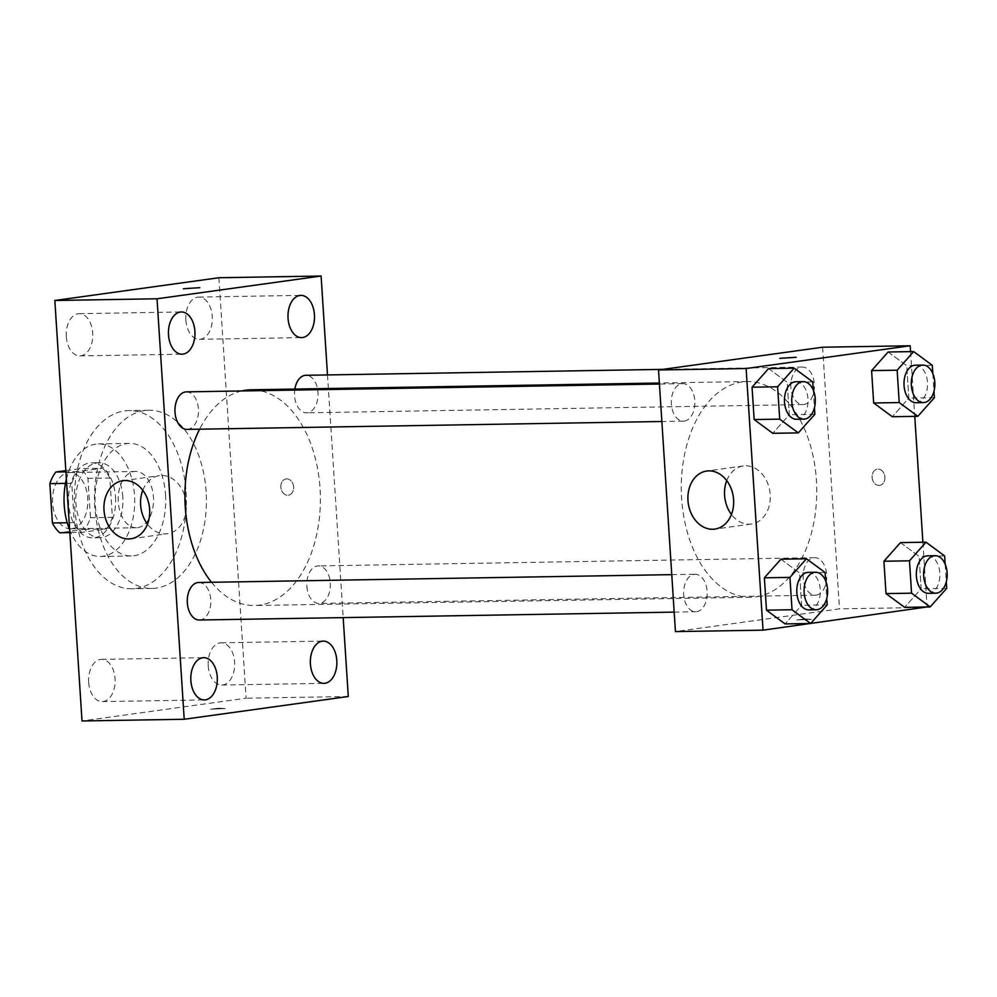 <?xml version="1.0" encoding="UTF-8"?>
<svg xmlns="http://www.w3.org/2000/svg" width="997" height="997" viewBox="0 0 997 997"><rect width="100%" height="100%" fill="white"/><g stroke="black" fill="none" stroke-linecap="round" stroke-linejoin="round"><path stroke-width="0.75" stroke-dasharray="4.99 3.74" d="M137.673 527.625A28.14 17.672 89 0 0 153.501 498.226A28.14 17.672 89 0 0 135.393 471.456A28.14 17.672 89 0 0 118.194 499.883A28.14 17.672 89 0 0 136.327 527.725A28.14 17.672 89 0 0 137.673 527.625M71.983 528.709A28.14 17.672 89 0 0 87.798 499.31A28.14 17.672 89 0 0 69.703 472.541A28.14 17.672 89 0 0 52.505 500.968A28.14 17.672 89 0 0 70.637 528.821A28.14 17.672 89 0 0 71.983 528.709M65.839 470.646L80.533 468.602A36.316 22.806 89 0 1 87.935 478.373L90.478 517.705A36.316 22.806 89 0 1 84.458 529.332L59.795 532.759M87.935 478.373L109.832 478.012L112.374 517.343L90.478 517.705M84.458 529.332L106.355 528.971L81.692 532.398L69.84 532.597M106.355 528.971A36.316 22.806 89 0 0 112.374 517.343M109.832 478.012A36.316 22.806 89 0 0 102.429 468.241L80.533 468.602M81.692 532.398A36.316 22.806 89 0 1 74.289 522.627L71.747 483.296A36.316 22.806 89 0 1 77.766 471.656L102.429 468.241M115.502 497.067A37.525 23.554 -91 0 1 92.684 537.832A37.525 23.554 -91 0 1 68.506 500.706A37.525 23.554 -91 0 1 91.437 462.807A37.525 23.554 -91 0 1 115.502 497.067M122.805 496.942A37.525 23.554 89 0 0 98.74 462.683A37.525 23.554 89 0 0 75.809 500.581A37.525 23.554 89 0 0 99.987 537.707A37.525 23.554 89 0 0 101.781 537.57A37.525 23.554 89 0 0 122.805 496.942M71.747 483.296L65.466 483.395M74.289 522.627L67.21 522.74M77.766 471.656L65.914 471.855M66.388 479.133A56.281 35.331 -91 0 1 98.429 443.927A56.281 35.331 -91 0 1 134.52 495.322A56.281 35.331 -91 0 1 100.298 556.463A56.281 35.331 -91 0 1 69.665 529.955M165.539 494.811A56.281 35.331 -91 0 1 131.317 555.952A56.281 35.331 -91 0 1 95.051 500.27A56.281 35.331 -91 0 1 129.448 443.403A56.281 35.331 -91 0 1 165.539 494.811M186.053 491.957A89.107 55.944 -91 0 1 131.866 588.778A89.107 55.944 -91 0 1 74.439 500.606A89.107 55.944 -91 0 1 128.912 410.59A89.107 55.944 -91 0 1 186.053 491.957M206.13 491.633A89.107 55.944 89 0 0 148.977 410.253A89.107 55.944 89 0 0 94.516 500.282A89.107 55.944 89 0 0 151.943 588.442A89.107 55.944 89 0 0 156.205 588.118A89.107 55.944 89 0 0 206.13 491.633M66.313 336.6A21.124 13.26 89 0 0 79.86 355.892A21.124 13.26 89 0 0 92.771 334.556A21.124 13.26 89 0 0 79.162 313.656A21.124 13.26 89 0 0 66.313 336.6M88.671 682.334A21.124 13.26 89 0 0 102.217 701.614A21.124 13.26 89 0 0 115.129 680.278A21.124 13.26 89 0 0 101.52 659.378A21.124 13.26 89 0 0 88.671 682.334M208.211 665.747A21.124 13.26 89 0 0 221.758 685.039A21.124 13.26 89 0 0 234.669 663.703A21.124 13.26 89 0 0 221.06 642.803A21.124 13.26 89 0 0 208.211 665.747M185.853 320.025A21.124 13.26 89 0 0 199.4 339.316A21.124 13.26 89 0 0 212.311 317.981A21.124 13.26 89 0 0 198.702 297.081A21.124 13.26 89 0 0 185.853 320.025M218.904 277.739L246.085 698.212L82.016 720.968M142.783 490.287A29.312 22.744 82.1 0 1 159.408 475.644A29.312 22.744 82.1 0 1 186.24 504.295A29.312 22.744 82.1 0 1 167.459 533.707A29.312 22.744 82.1 0 1 147.469 524.148M348.289 696.517L246.085 698.212M327.49 374.947L343.18 617.617M286.712 478.884A8.213 6.368 82.1 0 1 293.592 486.573A8.213 6.368 82.1 0 1 288.37 495.197A8.213 6.368 82.1 0 1 280.93 487.932A8.213 6.368 82.1 0 1 286.114 478.934A8.213 6.368 82.1 0 1 286.712 478.884A8.213 6.368 82.1 0 1 293.592 486.573A8.213 6.368 82.1 0 1 288.37 495.197A8.213 6.368 82.1 0 1 280.93 487.944A8.213 6.368 82.1 0 1 286.114 478.934A8.213 6.368 82.1 0 1 286.712 478.884M225.185 708.568L218.767 708.194L210.616 709.203L225.185 708.568L218.767 708.182L210.616 709.203L225.185 708.568M199.799 287.684L183.423 288.731M187.037 429.395A18.756 11.777 89 0 0 187.935 429.321A18.756 11.777 89 0 0 198.478 409.717A18.756 11.777 89 0 0 186.414 391.871M306.864 586.298A18.756 11.777 89 0 0 318.89 603.422A18.756 11.777 89 0 0 319.788 603.359A18.756 11.777 89 0 0 330.343 583.756A18.756 11.777 89 0 0 318.267 565.91A18.756 11.777 89 0 0 306.864 586.298M294.85 389.067A18.756 11.777 89 0 0 306.565 412.808A18.756 11.777 89 0 0 307.462 412.746A18.756 11.777 89 0 0 318.018 393.142A18.756 11.777 89 0 0 305.942 375.296M199.363 620.009A18.756 11.777 89 0 0 210.828 601.054A18.756 11.777 89 0 0 198.739 582.497M211.514 582.273A107.863 67.734 89 0 0 254.447 605.503A107.863 67.734 89 0 0 259.606 605.104A107.863 67.734 89 0 0 320.249 492.418A107.863 67.734 89 0 0 250.858 389.802M241.635 390.961A107.863 67.734 89 0 0 199.624 429.184M755.963 596.867A107.863 67.734 89 0 0 816.618 484.181A107.863 67.734 89 0 0 747.227 381.564A107.863 67.734 89 0 0 681.3 490.536A107.863 67.734 89 0 0 750.816 597.265A107.863 67.734 89 0 0 755.963 596.867M694.211 574.322A18.756 11.777 -91 0 1 695.108 574.26A18.756 11.777 -91 0 1 707.197 592.816A18.756 11.777 -91 0 1 695.732 611.772A18.756 11.777 -91 0 1 683.655 593.925A18.756 11.777 -91 0 1 694.211 574.322M803.831 404.508A18.756 11.777 89 0 0 814.387 384.904A18.756 11.777 89 0 0 802.311 367.058A18.756 11.777 89 0 0 790.845 386.013A18.756 11.777 89 0 0 802.934 404.57A18.756 11.777 89 0 0 803.831 404.508M816.157 595.122A18.756 11.777 89 0 0 826.712 575.518A18.756 11.777 89 0 0 814.636 557.672A18.756 11.777 89 0 0 803.171 576.627A18.756 11.777 89 0 0 815.259 595.197A18.756 11.777 89 0 0 816.157 595.122M684.291 421.083A18.756 11.777 89 0 0 694.847 401.479A18.756 11.777 89 0 0 682.783 383.633A18.756 11.777 89 0 0 671.317 402.589A18.756 11.777 89 0 0 683.406 421.158A18.756 11.777 89 0 0 684.291 421.083M822.6 347.218L839.511 608.855L675.443 631.6M910.573 351.629L914.76 416.36M922.898 542.243L927.085 606.974M927.11 607.397L839.511 608.855M879.03 485.427A8.213 6.368 -97.9 0 0 879.628 485.377A8.213 6.368 -97.9 0 0 884.813 476.379A8.213 6.368 -97.9 0 0 877.372 469.126A8.213 6.368 -97.9 0 0 872.151 477.737A8.213 6.368 -97.9 0 0 879.03 485.427A8.213 6.368 -97.9 0 0 879.628 485.377A8.213 6.368 -97.9 0 0 884.8 476.379A8.213 6.368 -97.9 0 0 877.372 469.126A8.213 6.368 -97.9 0 0 872.138 477.737A8.213 6.368 -97.9 0 0 879.03 485.427M768.587 368.578L787.219 382.325L789.312 414.69L772.775 433.309L789.312 414.69L787.219 382.325L768.587 368.578M900.453 542.617L919.072 556.363L921.166 588.729L904.64 607.347L921.166 588.729L919.072 556.363L900.453 542.617M888.128 351.991L906.747 365.737L908.84 398.115L892.315 416.734L908.84 398.115L906.747 365.737L888.128 351.991M780.913 559.192L799.544 572.939L801.638 605.304L785.1 623.923L801.638 605.304L799.544 572.939L780.913 559.192M811.309 619.336L804.891 618.95L796.74 619.972L811.309 619.336L804.891 618.95L796.74 619.96L811.309 619.324M796.204 357.287L779.816 358.347M726.738 480.591A29.312 22.744 82.1 0 1 743.363 465.948A29.312 22.744 82.1 0 1 769.921 491.857A29.312 22.744 82.1 0 1 751.414 524.023A29.312 22.744 82.1 0 1 749.283 524.185A29.312 22.744 82.1 0 1 731.437 514.452M825.628 580.777L826.762 598.387M808.866 609.89A18.756 11.777 89 0 0 809.763 609.815A18.756 11.777 89 0 0 820.319 590.224A18.756 11.777 89 0 0 808.243 572.378M825.092 572.515L799.544 572.939M827.186 604.88L801.638 605.304M813.303 390.151L814.437 407.773M796.541 419.276A18.756 11.777 89 0 0 797.438 419.201A18.756 11.777 89 0 0 807.994 399.61A18.756 11.777 89 0 0 795.918 381.764M812.767 381.901L787.219 382.325M814.861 414.266L789.312 414.69M945.156 564.19L946.303 581.812M928.406 593.315A18.756 11.777 89 0 0 929.304 593.24A18.756 11.777 89 0 0 939.847 573.649A18.756 11.777 89 0 0 927.783 555.803M944.62 555.94L919.072 556.363M946.714 588.305L921.166 588.729M932.831 373.576L933.977 391.198M916.081 402.701A18.756 11.777 89 0 0 916.978 402.626A18.756 11.777 89 0 0 927.522 383.035A18.756 11.777 89 0 0 915.458 365.189M932.295 365.313L906.747 365.737M934.388 397.691L908.84 398.115M70.637 528.821L136.327 527.725M69.703 472.541L135.393 471.456M98.74 462.683L91.437 462.807M99.987 537.707L92.684 537.832M129.448 443.403L98.429 443.927M131.317 555.952L100.298 556.463M148.977 410.253L128.912 410.59M151.943 588.442L131.866 588.778M79.86 355.892L182.052 354.197M79.162 313.656L181.354 311.961M102.217 701.614L204.41 699.919M101.52 659.378L203.712 657.684M221.758 685.039L323.95 683.344M221.06 642.803L323.252 641.108M199.4 339.316L301.593 337.622M198.702 297.081L300.895 295.386M130.844 538.791L167.459 533.707M122.793 480.716L159.408 475.644M747.227 381.564L659.366 383.022M750.816 597.265L254.447 605.503M674.184 612.121L695.732 611.772M671.766 574.646L695.108 574.26M802.311 367.058L662.868 369.376M802.934 404.57L306.565 412.808M814.636 557.672L318.267 565.91M815.259 595.197L318.89 603.422M682.783 383.633L659.441 384.032M683.406 421.158L661.858 421.507M743.363 465.948L706.761 471.033M751.414 524.023L714.812 529.095"/><path stroke-width="1.5" d="M67.21 522.74L52.392 522.989L49.85 483.657A36.316 22.806 89 0 1 55.869 472.017L65.839 470.646M52.392 522.989A36.316 22.806 89 0 0 59.795 532.759L69.84 532.597M65.466 483.395L49.85 483.657M65.914 471.855L55.869 472.017M69.665 529.955A56.281 35.331 -91 0 1 66.388 479.133M343.18 617.617L348.289 696.517L184.208 719.261L82.016 720.968L54.835 300.483L218.904 277.739L321.096 276.032L327.49 374.947M168.505 334.905A21.124 13.26 89 0 0 182.052 354.197A21.124 13.26 89 0 0 194.963 332.861A21.124 13.26 89 0 0 181.354 311.961A21.124 13.26 89 0 0 168.505 334.905M190.863 680.627A21.124 13.26 89 0 0 204.41 699.919A21.124 13.26 89 0 0 217.321 678.583A21.124 13.26 89 0 0 203.712 657.684A21.124 13.26 89 0 0 190.863 680.627M310.403 664.052A21.124 13.26 89 0 0 323.95 683.344A21.124 13.26 89 0 0 336.861 662.008A21.124 13.26 89 0 0 323.252 641.108A21.124 13.26 89 0 0 310.403 664.052M288.046 318.33A21.124 13.26 89 0 0 301.593 337.622A21.124 13.26 89 0 0 314.504 316.286A21.124 13.26 89 0 0 300.895 295.386A21.124 13.26 89 0 0 288.046 318.33M184.208 719.261L157.028 298.788L54.835 300.483M149.637 509.38A29.312 22.744 82.1 0 1 130.844 538.791A29.312 22.744 82.1 0 1 104.286 512.882A29.312 22.744 82.1 0 1 122.793 480.716A29.312 22.744 82.1 0 1 149.637 509.38M147.469 524.148A29.312 22.744 82.1 0 1 142.783 490.287M157.028 298.788L321.096 276.032M183.423 288.731L199.799 287.672M659.441 384.032L186.414 391.871A18.756 11.777 89 0 0 174.998 412.26A18.756 11.777 89 0 0 187.037 429.395L661.858 421.507M662.868 369.376L305.942 375.296A18.756 11.777 89 0 0 294.85 389.067M671.766 574.646L198.739 582.497A18.756 11.777 89 0 0 197.842 582.56A18.756 11.777 89 0 0 187.324 602.873A18.756 11.777 89 0 0 199.363 620.009L674.184 612.121M659.366 383.022L250.858 389.802A107.863 67.734 89 0 0 241.635 390.961M199.624 429.184A107.863 67.734 89 0 0 211.514 582.273M927.085 606.974L763.041 630.154L675.443 631.6L658.531 369.974L822.6 347.218L910.186 345.772L910.573 351.629M914.76 416.36L922.898 542.243M814.437 407.773L814.861 414.266L798.323 432.885L772.775 433.309L754.156 419.563L752.062 387.197L768.587 368.578L794.135 368.155L812.767 381.901L813.303 390.151M946.303 581.812L946.714 588.305L930.189 606.924L904.64 607.347L886.009 593.601L883.915 561.236L900.453 542.617L926.001 542.194L944.62 555.94L945.156 564.19M763.041 630.154L746.117 368.529L910.186 345.772M933.977 391.198L934.388 397.691L917.863 416.31L892.315 416.734L873.684 402.987L871.59 370.622L888.128 351.991L913.676 351.567L932.295 365.313L932.831 373.576M826.762 598.387L827.186 604.88L810.648 623.499L785.1 623.923L766.481 610.176L764.387 577.811L780.913 559.192L806.461 558.769L825.092 572.515L825.628 580.777M746.117 368.529L658.531 369.974M712.668 529.27A29.312 22.744 82.1 0 1 688.08 501.815A29.312 22.744 82.1 0 1 706.761 471.033A29.312 22.744 82.1 0 1 733.318 496.942A29.312 22.744 82.1 0 1 714.812 529.095A29.312 22.744 82.1 0 1 712.668 529.27M779.816 358.347L796.192 357.287M731.437 514.452A29.312 22.744 82.1 0 1 726.738 480.591M810.648 623.499L792.029 609.753L789.936 577.388L806.461 558.769M815.546 572.253L808.243 572.378A18.756 11.777 89 0 0 796.777 591.333A18.756 11.777 89 0 0 808.866 609.89L816.169 609.765A18.756 11.777 89 0 0 817.066 609.703A18.756 11.777 89 0 0 827.61 590.099A18.756 11.777 89 0 0 815.546 572.253A18.756 11.777 89 0 0 804.081 591.209A18.756 11.777 89 0 0 816.169 609.765M785.1 623.923L766.481 610.176L764.387 577.811L780.913 559.192M792.029 609.753L766.481 610.176M789.936 577.388L764.387 577.811M798.323 432.885L779.704 419.139L777.61 386.774L794.135 368.155M803.221 381.639L795.918 381.764A18.756 11.777 89 0 0 784.452 400.719A18.756 11.777 89 0 0 796.541 419.276L803.844 419.151A18.756 11.777 89 0 0 804.741 419.089A18.756 11.777 89 0 0 815.284 399.485A18.756 11.777 89 0 0 803.221 381.639A18.756 11.777 89 0 0 791.755 400.595A18.756 11.777 89 0 0 803.844 419.151M772.775 433.309L754.156 419.563L752.062 387.197L768.587 368.578M779.704 419.139L754.156 419.563M777.61 386.774L752.062 387.197M930.189 606.924L911.557 593.178L909.463 560.812L926.001 542.194M935.086 555.678L927.783 555.803A18.756 11.777 89 0 0 916.318 574.746A18.756 11.777 89 0 0 928.406 593.315L935.709 593.19A18.756 11.777 89 0 0 936.607 593.128A18.756 11.777 89 0 0 947.15 573.524A18.756 11.777 89 0 0 935.086 555.678A18.756 11.777 89 0 0 923.621 574.633A18.756 11.777 89 0 0 935.709 593.19M904.64 607.347L886.009 593.601L883.915 561.236L900.453 542.617M911.557 593.178L886.009 593.601M909.463 560.812L883.915 561.236M917.863 416.31L899.232 402.564L897.138 370.199L913.676 351.567M922.761 365.064L915.458 365.189A18.756 11.777 89 0 0 903.992 384.132A18.756 11.777 89 0 0 916.081 402.701L923.384 402.576A18.756 11.777 89 0 0 924.281 402.501A18.756 11.777 89 0 0 934.825 382.91A18.756 11.777 89 0 0 922.761 365.064A18.756 11.777 89 0 0 911.295 384.019A18.756 11.777 89 0 0 923.384 402.576M892.315 416.734L873.684 402.987L871.59 370.622L888.128 351.991M899.232 402.564L873.684 402.987M897.138 370.199L871.59 370.622"/></g></svg>
